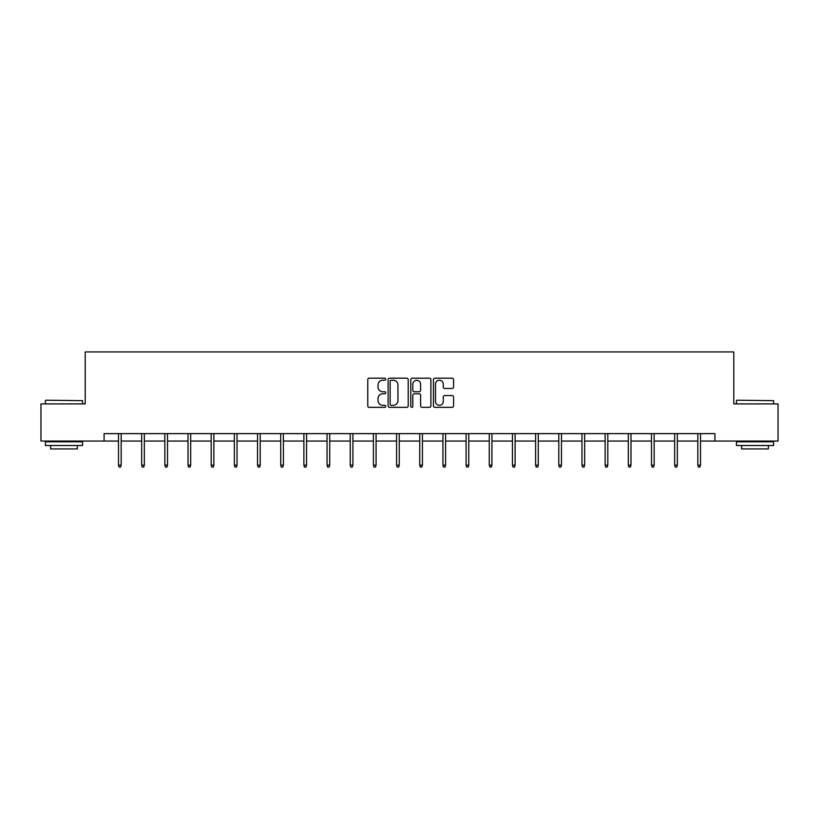 <?xml version="1.0" encoding="UTF-8"?>
<svg xmlns="http://www.w3.org/2000/svg" width="819" height="819" viewBox="0 0 819 819"><rect width="100%" height="100%" fill="white"/><g stroke="black" fill="none" stroke-linecap="round" stroke-linejoin="round"><path stroke-width="1.23" d="M385.729 379.217A1.024 1.024 0 0 0 384.715 378.194L369.215 378.194A1.454 1.454 0 0 0 367.762 379.647L367.762 405.896A1.454 1.454 0 0 0 369.215 407.35L384.715 407.35A1.024 1.024 0 0 0 385.729 406.337A1.024 1.024 0 0 0 384.715 405.313L382.708 405.313A4.668 4.668 0 0 1 378.04 400.645L378.04 398.464A4.668 4.668 0 0 1 382.708 393.796L384.715 393.796A1.024 1.024 0 0 0 385.729 392.772A1.024 1.024 0 0 0 384.715 391.748L382.708 391.748A4.668 4.668 0 0 1 378.04 387.09L378.04 384.899A4.668 4.668 0 0 1 382.708 380.231L384.715 380.231A1.024 1.024 0 0 0 385.729 379.217M452.108 388.472A1.454 1.454 0 0 0 453.572 387.018L453.572 379.647A1.454 1.454 0 0 0 452.108 378.194L434.909 378.194A1.454 1.454 0 0 0 433.446 379.647L433.446 405.896A1.454 1.454 0 0 0 434.909 407.35L452.108 407.35A1.454 1.454 0 0 0 453.572 405.896L453.572 397A1.454 1.454 0 0 0 452.108 395.546L444.748 395.546A1.454 1.454 0 0 0 443.294 397L443.294 401.412A3.9 3.9 0 0 1 439.393 405.313A3.9 3.9 0 0 1 435.493 401.412L435.493 384.131A3.9 3.9 0 0 1 439.393 380.231A3.9 3.9 0 0 1 443.294 384.131L443.294 387.018A1.454 1.454 0 0 0 444.748 388.472L452.108 388.472M104.085 441.052L40.95 441.052L40.95 403.91L85.217 403.91L85.217 351.924L733.783 351.924L733.783 403.91L778.05 403.91L778.05 441.052L714.915 441.052L714.915 433.62L104.085 433.62L104.085 441.052L118.489 441.052M408.22 379.647A1.454 1.454 0 0 0 406.767 378.194L389.557 378.194A1.454 1.454 0 0 0 388.104 379.647L388.104 405.896A1.454 1.454 0 0 0 389.557 407.35L406.767 407.35A1.454 1.454 0 0 0 408.22 405.896L408.22 379.647M412.233 378.194L429.443 378.194A1.454 1.454 0 0 1 430.896 379.647L430.896 405.896A1.454 1.454 0 0 1 429.443 407.35L422.072 407.35A1.454 1.454 0 0 1 420.618 405.896L420.618 395.249A1.454 1.454 0 0 0 419.164 393.796L414.271 393.796A1.454 1.454 0 0 0 412.817 395.249L412.817 406.337A1.024 1.024 0 0 1 411.793 407.35A1.024 1.024 0 0 1 410.78 406.337L410.78 379.647A1.454 1.454 0 0 1 412.233 378.194M121.171 441.052L141.667 441.052M144.339 441.052L164.844 441.052M167.516 441.052L188.012 441.052M190.684 441.052L211.189 441.052M213.861 441.052L234.357 441.052M237.039 441.052L257.535 441.052M260.207 441.052L280.712 441.052M283.384 441.052L303.88 441.052M306.552 441.052L327.057 441.052M329.729 441.052L350.225 441.052M352.907 441.052L373.403 441.052M376.075 441.052L396.58 441.052M399.252 441.052L419.748 441.052M422.42 441.052L442.925 441.052M445.597 441.052L466.093 441.052M468.775 441.052L489.271 441.052M491.943 441.052L512.448 441.052M515.12 441.052L535.616 441.052M538.288 441.052L558.793 441.052M561.465 441.052L581.961 441.052M584.643 441.052L605.139 441.052M607.811 441.052L628.316 441.052M630.988 441.052L651.484 441.052M654.156 441.052L674.661 441.052M677.333 441.052L697.829 441.052M700.511 441.052L714.915 441.052M391.165 380.231A1.024 1.024 0 0 0 390.141 381.255L390.141 404.289A1.024 1.024 0 0 0 391.165 405.313L393.274 405.313A4.668 4.668 0 0 0 397.942 400.645L397.942 384.899A4.668 4.668 0 0 0 393.274 380.231L391.165 380.231M420.618 384.203A3.9 3.9 0 0 0 416.717 380.303A3.9 3.9 0 0 0 412.817 384.203L412.817 390.294A1.454 1.454 0 0 0 414.271 391.748L419.164 391.748A1.454 1.454 0 0 0 420.618 390.294L420.618 384.203M118.489 465.151L119.083 467.076L120.577 467.076L121.171 465.151L118.489 465.151L118.489 433.62M121.171 465.151L121.171 433.62M45.854 400.204L82.545 400.645L45.854 400.204M63.974 445.505L45.403 445.505L45.403 441.799L82.545 441.799L82.545 445.505L63.974 445.505M77.344 445.505L77.344 448.925L50.604 448.925L50.604 445.505M736.905 400.204L773.597 400.645L736.905 400.204M755.026 445.505L736.455 445.505L736.455 441.799L773.597 441.799L773.597 445.505L755.026 445.505M768.396 445.505L768.396 448.925L741.656 448.925L741.656 445.505M141.667 465.151L142.26 467.076L143.745 467.076L144.339 465.151L141.667 465.151L141.667 433.62M144.339 465.151L144.339 433.62M164.844 465.151L165.438 467.076L166.922 467.076L167.516 465.151L164.844 465.151L164.844 433.62M167.516 465.151L167.516 433.62M188.012 465.151L188.605 467.076L190.09 467.076L190.684 465.151L188.012 465.151L188.012 433.62M190.684 465.151L190.684 433.62M211.189 465.151L211.783 467.076L213.268 467.076L213.861 465.151L211.189 465.151L211.189 433.62M213.861 465.151L213.861 433.62M234.357 465.151L234.951 467.076L236.445 467.076L237.039 465.151L234.357 465.151L234.357 433.62M237.039 465.151L237.039 433.62M257.535 465.151L258.128 467.076L259.613 467.076L260.207 465.151L257.535 465.151L257.535 433.62M260.207 465.151L260.207 433.62M280.712 465.151L281.306 467.076L282.79 467.076L283.384 465.151L280.712 465.151L280.712 433.62M283.384 465.151L283.384 433.62M303.88 465.151L304.473 467.076L305.958 467.076L306.552 465.151L303.88 465.151L303.88 433.62M306.552 465.151L306.552 433.62M327.057 465.151L327.651 467.076L329.136 467.076L329.729 465.151L327.057 465.151L327.057 433.62M329.729 465.151L329.729 433.62M350.225 465.151L350.819 467.076L352.313 467.076L352.907 465.151L350.225 465.151L350.225 433.62M352.907 465.151L352.907 433.62M373.403 465.151L373.996 467.076L375.481 467.076L376.075 465.151L373.403 465.151L373.403 433.62M376.075 465.151L376.075 433.62M396.58 465.151L397.174 467.076L398.658 467.076L399.252 465.151L396.58 465.151L396.58 433.62M399.252 465.151L399.252 433.62M419.748 465.151L420.342 467.076L421.826 467.076L422.42 465.151L419.748 465.151L419.748 433.62M422.42 465.151L422.42 433.62M442.925 465.151L443.519 467.076L445.004 467.076L445.597 465.151L442.925 465.151L442.925 433.62M445.597 465.151L445.597 433.62M466.093 465.151L466.687 467.076L468.181 467.076L468.775 465.151L466.093 465.151L466.093 433.62M468.775 465.151L468.775 433.62M489.271 465.151L489.864 467.076L491.349 467.076L491.943 465.151L489.271 465.151L489.271 433.62M491.943 465.151L491.943 433.62M512.448 465.151L513.042 467.076L514.527 467.076L515.12 465.151L512.448 465.151L512.448 433.62M515.12 465.151L515.12 433.62M535.616 465.151L536.21 467.076L537.694 467.076L538.288 465.151L535.616 465.151L535.616 433.62M538.288 465.151L538.288 433.62M558.793 465.151L559.387 467.076L560.872 467.076L561.465 465.151L558.793 465.151L558.793 433.62M561.465 465.151L561.465 433.62M581.961 465.151L582.555 467.076L584.049 467.076L584.643 465.151L581.961 465.151L581.961 433.62M584.643 465.151L584.643 433.62M605.139 465.151L605.732 467.076L607.217 467.076L607.811 465.151L605.139 465.151L605.139 433.62M607.811 465.151L607.811 433.62M628.316 465.151L628.91 467.076L630.395 467.076L630.988 465.151L628.316 465.151L628.316 433.62M630.988 465.151L630.988 433.62M651.484 465.151L652.078 467.076L653.562 467.076L654.156 465.151L651.484 465.151L651.484 433.62M654.156 465.151L654.156 433.62M674.661 465.151L675.255 467.076L676.74 467.076L677.333 465.151L674.661 465.151L674.661 433.62M677.333 465.151L677.333 433.62M697.829 465.151L698.423 467.076L699.917 467.076L700.511 465.151L697.829 465.151L697.829 433.62M700.511 465.151L700.511 433.62M45.403 403.91L45.403 400.645M53.87 441.799L53.87 441.052M74.079 441.799L74.079 441.052M82.545 403.91L82.545 400.645M736.455 403.91L736.455 400.645M744.921 441.799L744.921 441.052M765.13 441.799L765.13 441.052M773.597 403.91L773.597 400.645"/></g></svg>

